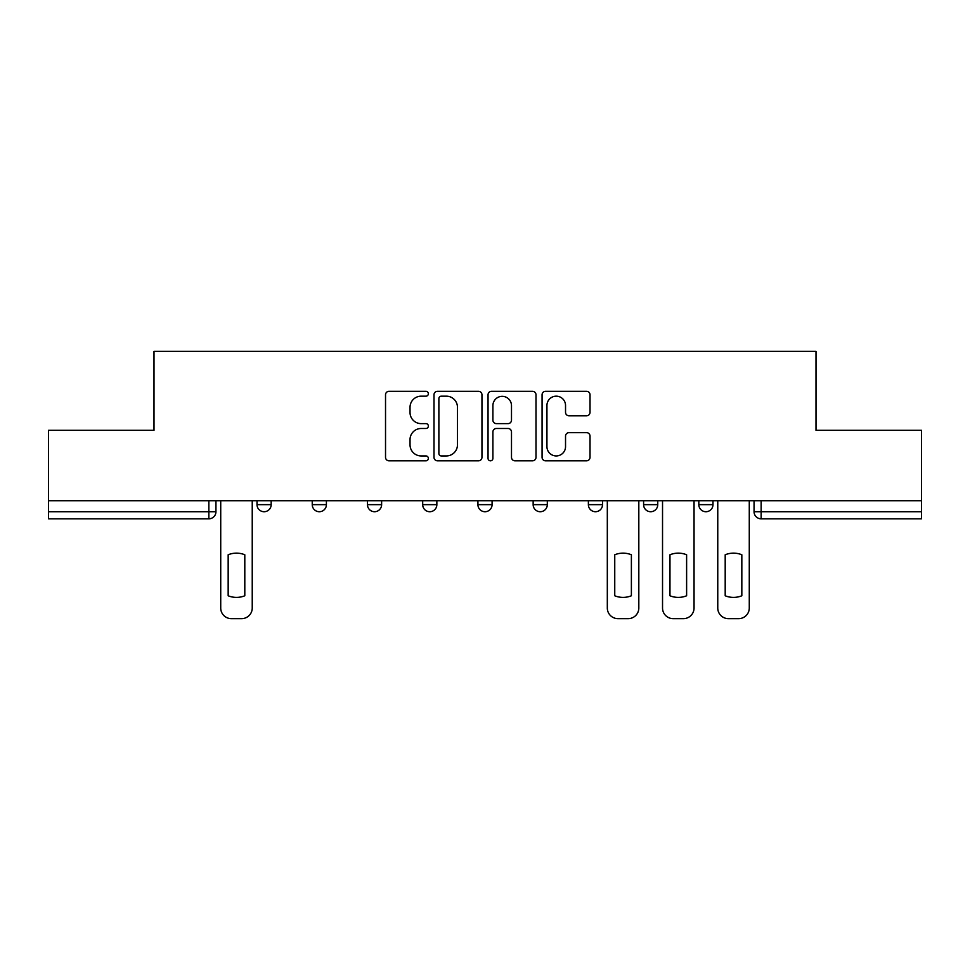<?xml version="1.0" encoding="UTF-8"?>
<svg xmlns="http://www.w3.org/2000/svg" width="970" height="970" viewBox="0 0 970 970"><rect width="100%" height="100%" fill="white"/><g stroke="black" fill="none" stroke-linecap="round" stroke-linejoin="round"><path stroke-width="1.45" d="M428.364 393.735A2.437 2.437 0 0 0 425.927 391.31L389.006 391.31A3.48 3.48 0 0 0 385.526 394.778L385.526 457.331A3.48 3.48 0 0 0 389.006 460.811L425.927 460.811A2.437 2.437 0 0 0 428.364 458.373A2.437 2.437 0 0 0 425.927 455.936L421.15 455.936A11.119 11.119 0 0 1 410.031 444.818L410.031 439.604A11.119 11.119 0 0 1 421.15 428.485L425.927 428.485A2.437 2.437 0 0 0 428.364 426.06A2.437 2.437 0 0 0 425.927 423.623L421.15 423.623A11.119 11.119 0 0 1 410.031 412.505L410.031 407.291A11.119 11.119 0 0 1 421.15 396.172L425.927 396.172A2.437 2.437 0 0 0 428.364 393.735M698.824 500.75L698.824 504.642L712.986 504.642A7.081 7.081 0 0 1 705.905 511.724A7.081 7.081 0 0 1 698.824 504.642L698.824 500.75M588.378 500.75L588.378 504.642L602.528 504.642A7.081 7.081 0 0 1 595.447 511.724A7.081 7.081 0 0 1 588.378 504.642L588.378 500.75M533.148 500.75L533.148 504.642L547.31 504.642A7.081 7.081 0 0 1 540.229 511.724A7.081 7.081 0 0 1 533.148 504.642L533.148 500.75M422.69 504.642L422.69 500.75L422.69 504.642A7.081 7.081 0 0 0 429.771 511.724A7.081 7.081 0 0 1 422.69 504.642L436.852 504.642A7.081 7.081 0 0 1 429.771 511.724M312.243 504.642L312.243 500.75L312.243 504.642A7.081 7.081 0 0 0 319.324 511.724A7.081 7.081 0 0 1 312.243 504.642L326.405 504.642A7.081 7.081 0 0 1 319.324 511.724A7.081 7.081 0 0 0 326.405 504.642L326.405 500.75L326.405 504.642M586.559 415.803A3.48 3.48 0 0 0 590.027 412.335L590.027 394.778A3.48 3.48 0 0 0 586.559 391.31L545.552 391.31A3.48 3.48 0 0 0 542.072 394.778L542.072 457.331A3.48 3.48 0 0 0 545.552 460.811L586.559 460.811A3.48 3.48 0 0 0 590.027 457.331L590.027 436.136A3.48 3.48 0 0 0 586.559 432.656L569.002 432.656A3.48 3.48 0 0 0 565.534 436.136L565.534 446.649A9.3 9.3 0 0 1 556.234 455.936A9.3 9.3 0 0 1 546.934 446.649L546.934 405.472A9.3 9.3 0 0 1 556.234 396.172A9.3 9.3 0 0 1 565.534 405.472L565.534 412.335A3.48 3.48 0 0 0 569.002 415.803L586.559 415.803M48.5 500.75L48.5 430.304L154 430.304L154 351.358L816 351.358L816 430.304L921.5 430.304L921.5 500.75L48.5 500.75L48.5 511.724L215.946 511.724L215.946 500.75L215.946 511.724A7.081 7.081 0 0 1 208.865 518.804L48.5 518.804L48.5 511.724M481.957 394.778A3.48 3.48 0 0 0 478.489 391.31L437.482 391.31A3.48 3.48 0 0 0 434.002 394.778L434.002 457.331A3.48 3.48 0 0 0 437.482 460.811L478.489 460.811A3.48 3.48 0 0 0 481.957 457.331L481.957 394.778M491.511 391.31L532.518 391.31A3.48 3.48 0 0 1 535.998 394.778L535.998 457.331A3.48 3.48 0 0 1 532.518 460.811L514.973 460.811A3.48 3.48 0 0 1 511.493 457.331L511.493 431.965A3.48 3.48 0 0 0 508.025 428.485L496.385 428.485A3.48 3.48 0 0 0 492.905 431.965L492.905 458.373A2.437 2.437 0 0 1 490.468 460.811A2.437 2.437 0 0 1 488.043 458.373L488.043 394.778A3.48 3.48 0 0 1 491.511 391.31M754.054 500.75L754.054 511.724L921.5 511.724L921.5 518.804L761.135 518.804A7.081 7.081 0 0 1 754.054 511.724M921.5 500.75L921.5 511.724M712.986 500.75L712.986 504.642M657.757 500.75L657.757 504.642A7.081 7.081 0 0 1 650.676 511.724A7.081 7.081 0 0 1 643.595 504.642L657.757 504.642L657.757 500.75M643.595 500.75L643.595 504.642M602.528 504.642L602.528 500.75L602.528 504.642A7.081 7.081 0 0 1 595.447 511.724M547.31 504.642L547.31 500.75L547.31 504.642A7.081 7.081 0 0 1 540.229 511.724M492.081 500.75L492.081 504.642A7.081 7.081 0 0 1 485 511.724A7.081 7.081 0 0 1 477.919 504.642A7.081 7.081 0 0 0 485 511.724A7.081 7.081 0 0 0 492.081 504.642L492.081 500.75M477.919 500.75L477.919 504.642L492.081 504.642M436.852 500.75L436.852 504.642M381.622 500.75L381.622 504.642A7.081 7.081 0 0 1 374.553 511.724A7.081 7.081 0 0 1 367.472 504.642L381.622 504.642M367.472 500.75L367.472 504.642M271.176 500.75L271.176 504.642A7.081 7.081 0 0 1 264.095 511.724A7.081 7.081 0 0 1 257.014 504.642A7.081 7.081 0 0 0 264.095 511.724A7.081 7.081 0 0 0 271.176 504.642L271.176 500.75M257.014 500.75L257.014 504.642L271.176 504.642M441.301 396.172A2.437 2.437 0 0 0 438.876 398.609L438.876 453.511A2.437 2.437 0 0 0 441.301 455.936L446.345 455.936A11.119 11.119 0 0 0 457.464 444.818L457.464 407.291A11.119 11.119 0 0 0 446.345 396.172L441.301 396.172M511.493 405.642A9.3 9.3 0 0 0 502.205 396.342A9.3 9.3 0 0 0 492.905 405.642L492.905 420.143A3.48 3.48 0 0 0 496.385 423.623L508.025 423.623A3.48 3.48 0 0 0 511.493 420.143L511.493 405.642M228.168 554.767L228.168 595.774L228.168 554.767A22.128 22.128 0 0 1 244.804 554.767L244.804 595.774A22.128 22.128 0 0 1 228.168 595.774M220.723 608.02L220.723 500.75L220.723 608.02A10.621 10.621 0 0 0 231.345 618.642L241.615 618.642A10.621 10.621 0 0 0 252.236 608.02L252.236 500.75L252.236 608.02M244.804 554.767L244.804 595.774M231.345 618.642L241.615 618.642M614.75 554.767L614.75 595.774A22.128 22.128 0 0 0 631.385 595.774L631.385 554.767A22.128 22.128 0 0 0 614.75 554.767M607.317 500.75L607.317 608.02A10.621 10.621 0 0 0 617.938 618.642L628.196 618.642A10.621 10.621 0 0 0 638.818 608.02L638.818 500.75M669.967 554.767L669.967 595.774A22.128 22.128 0 0 0 686.614 595.774A22.128 22.128 0 0 1 669.967 595.774L669.967 554.767A22.128 22.128 0 0 1 686.614 554.767L686.614 595.774L686.614 554.767M662.534 608.02L662.534 500.75L662.534 608.02A10.621 10.621 0 0 0 673.156 618.642L683.426 618.642A10.621 10.621 0 0 0 694.047 608.02L694.047 500.75L694.047 608.02M673.156 618.642L683.426 618.642M725.196 554.767L725.196 595.774A22.128 22.128 0 0 0 741.832 595.774A22.128 22.128 0 0 1 725.196 595.774L725.196 554.767A22.128 22.128 0 0 1 741.832 554.767L741.832 595.774L741.832 554.767M717.764 608.02L717.764 500.75L717.764 608.02A10.621 10.621 0 0 0 728.385 618.642L738.655 618.642A10.621 10.621 0 0 0 749.276 608.02L749.276 500.75L749.276 608.02M728.385 618.642L738.655 618.642M208.865 500.75L208.865 518.804M761.135 500.75L761.135 518.804"/></g></svg>
